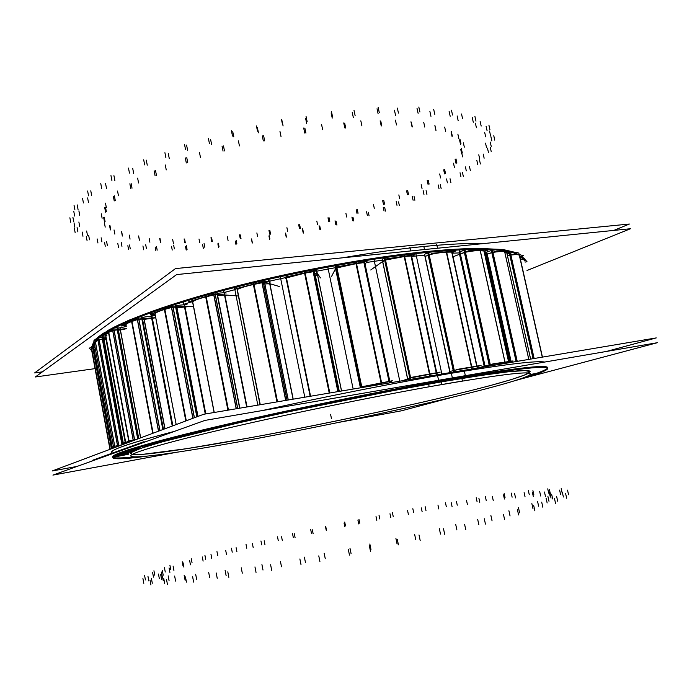 <?xml version="1.0" encoding="UTF-8"?>
<svg xmlns="http://www.w3.org/2000/svg" width="692" height="692" viewBox="0 0 692 692"><rect width="100%" height="100%" fill="white"/><g stroke="black" fill="none" stroke-linecap="round" stroke-linejoin="round"><path stroke-width="1.04" d="M547.657 367.651C547.208 364.373 515.488 368.032 452.507 378.611C385.565 390.098 289.221 409.673 218.992 426.09C148.564 442.551 111.654 453.822 112.658 456.945M112.891 457.3C114.708 458.433 122.112 458.286 135.104 456.876C125.693 457.81 118.886 458.139 114.699 457.862C112.199 457.213 113.047 455.855 117.225 453.788L128.625 449.653L172.879 437.301C240.764 419.854 368.412 392.995 452.507 378.611C550.503 361.734 567.475 364.338 527.001 376.431C539.492 372.616 546.351 369.822 547.58 368.066M451.348 373.265C398.142 382.226 325.076 396.603 262.173 410.581C325.076 396.603 398.142 382.226 451.348 373.265C505.748 364.243 536.862 360.506 544.691 362.054C536.862 360.506 505.748 364.243 451.348 373.265L452.352 377.91M112.606 453.026C106.732 450.985 127.363 443.762 174.479 431.367C131.74 442.569 110.85 449.549 111.801 452.308L111.68 451.66M459.246 252.917L484.331 366.916L459.246 252.917L452.239 253.177M130.295 453.641C129.395 450.76 163.554 440.38 227.824 425.364C291.912 410.382 379.562 392.546 441.185 381.915C499.901 372.011 529.553 368.559 530.15 371.561M528.774 373.075C508.888 384.077 359.26 417.838 250.426 437.733C192.367 448.433 142.682 455.898 132.146 454.488M505.229 363.387L479.72 248.463C464.825 248.445 446.574 249.527 424.983 251.706C372.296 257.069 302.093 269.672 240.842 285C179.583 300.363 131.532 317.204 109.007 329.894C131.532 317.204 179.583 300.363 240.842 285C302.093 269.672 372.296 257.069 424.983 251.706C446.574 249.527 464.825 248.445 479.729 248.463L500.454 249.388L483.544 248.826M504.762 249.916L516.146 252.589L504.356 249.855M519.13 253.981L520.618 254.976L519.13 253.981M521.898 256.213L522.797 257.718L521.898 256.213M95.176 339.919C97.33 337.532 100.712 334.911 105.331 332.056L96.24 338.812M92.451 347.47L93.956 341.407L92.2 345.948M423.85 246.482C399.345 248.912 372.339 252.684 342.851 257.787C372.339 252.684 399.345 248.912 423.85 246.482C448.156 244.103 468.19 243.126 483.933 243.541C468.19 243.126 448.156 244.103 423.85 246.482L424.507 249.544M533.03 374.234L530.081 374.761L533.03 374.234M531.214 374.856L529.432 375.202L531.214 374.856M530.989 374.692L529.838 374.943L530.989 374.692M534.198 373.862L530.332 374.536L534.933 373.645M116.801 456.495L114.959 456.452L115.192 456.884M116.792 456.469L120.347 455.768L116.792 456.469M122 455.466L120.356 455.794M116.611 456.123L114.959 456.452L115.183 456.858L128.003 454.281M116.991 455.474L114.967 456.313L115.296 455.794M116.697 455.898L120.52 454.843L115.296 455.786L116.957 455.457L116.68 455.924M122.19 454.514L120.278 455.232M126.351 454.03L121.956 454.878L126.705 453.571M120.174 453.597L121.731 453.295M128.228 452.066L119.223 453.84M122.527 453.13L123.609 452.957M125.849 452.516L127.397 452.213M128.184 452.049L129.508 451.85M126.584 452.862L129.542 451.824M128.946 451.305L123.98 452.248M128.894 451.296L130.269 451.072M130.234 451.063L128.946 451.288L130.234 451.063M131.999 450.777L132.674 450.691M132.656 450.7L133.201 450.691M136.947 448.918L137.777 448.727M138.002 448.442L138.928 448.355L138.331 448.58M134.257 448.987L136.194 448.641L134.257 448.987M138.011 448.329L136.194 448.641L138.011 448.329M139.793 448.321L136.168 448.667M139.248 448.148L138.011 448.355M136.964 448.935L136.402 449.125M136.021 449.636L127.259 450.976L136.021 449.636M151.66 444.385L147.223 445.709L144.291 445.838L153.321 444.117M151.79 444.359L147.136 445.752M161.79 441.557L160.769 441.349L166.461 440.285L161.79 441.557M167.724 440.077L166.582 440.259L167.724 440.077M171.659 438.581L172.663 438.451M172.619 438.434L171.711 438.572L172.619 438.434M170.985 438.806L167.62 439.913M128.963 452.032L126.022 452.897M121.481 453.416L119.517 453.848M131.359 451.002L121.342 453.035M131.861 449.506L133.565 449.445L128.946 450.406M269.361 281.22L293.209 399.163L269.361 281.22L284.94 277.726M224.372 292.431L247.035 406.948L224.372 292.431L235.453 289.498M184.487 304.073L205.801 413.911L184.487 304.073L191.286 301.946M151.816 315.448L172.888 425.805L151.816 315.448L155.069 314.211M483.708 249.319L508.931 362.764L508.776 362.072L513.023 360.939L493.448 363.784L477.714 368.032M508.663 361.579L484.028 251.032M407.692 378.931L409.768 378.143L407.692 378.931M410.278 377.996L409.828 378.117L410.278 377.996M410.659 377.901L436.28 373.075L410.659 377.901M404.327 256.542L411.039 255.962L436.228 372.815L411.039 255.962L404.327 256.542L385.53 260.036L410.615 377.711L385.53 260.036L404.327 256.542L429.576 374.035L404.327 256.542M384.726 260.33L385.159 260.149L384.726 260.33M382.745 261.74L384.674 260.365L409.75 378.04L384.674 260.365L382.745 261.74L407.666 378.827L382.745 261.74M407.571 378.861L382.693 261.784M360.549 387.797L361.483 387.235L360.549 387.797M361.829 387.148L389.06 381.647L361.829 387.148M389.856 381.577L389.215 381.621L389.856 381.577M364.078 262.588L364.762 262.649L364.078 262.588M356.138 263.652L363.923 262.605L388.999 381.396L363.923 262.605L356.138 263.652L336.961 267.899L361.76 386.793L336.961 267.899L356.138 263.652L381.24 382.935L356.138 263.652M335.715 269.378L336.321 268.219L361.103 387.079L336.321 268.219L335.715 269.378L360.368 387.615L335.715 269.378M315.431 275.779C317.939 274.482 317.784 273.721 314.955 273.513L317.213 274.231M314.289 271.705L338.959 391.179L314.289 271.705L313.303 271.688L314.28 271.688M310.57 396.231L286.453 277.916L304.765 273.167L329.409 393.056L304.765 273.167L313.139 271.714L337.834 391.413L313.139 271.714L304.765 273.167L286.453 277.916L310.57 396.231L285.978 275.554M286.073 278.201L310.275 396.282M264.872 283.962C268.219 283.685 270.157 283.841 270.693 284.421M264.664 283.011L288.279 399.993L264.18 280.641L263.565 280.459M287.076 400.192L263.375 282.621L264.603 282.985L288.209 400.002L264.603 282.985L263.375 282.621L287.076 400.192L262.969 280.597M262.138 282.699L263.323 282.613L262.138 282.699M260.27 404.716L237.313 289.446C241.075 287.656 246.49 286.012 253.557 284.498L277.111 401.879L253.557 284.498L261.965 282.734L285.684 400.426L261.965 282.734L253.557 284.498C246.49 286.012 241.075 287.656 237.313 289.446L236.846 287.093M217.669 295.726C221.976 295.086 224.952 294.974 226.587 295.38C224.952 294.974 221.976 295.086 217.669 295.726M237.745 408.514L215.324 294.731L217.297 294.878L239.64 408.202L217.297 294.878L215.324 294.731L237.745 408.514L214.927 292.707M213.915 294.887L215.238 294.723L213.915 294.887M214.243 412.484L192.661 301.703C194.876 300.146 199.27 298.537 205.853 296.877L228.066 410.148L205.853 296.877L213.759 294.93L236.18 408.782L213.759 294.93L205.853 296.877C199.27 298.537 194.876 300.146 192.661 301.703L192.212 299.385M176.988 307.758L187.445 306.746L176.988 307.758M197.843 416.463L176.832 307.784L176.2 307.879L176.832 307.784L197.843 416.463L176.391 305.501M194.426 417.743L173.095 307.213L175.647 307.161L196.839 416.835L175.647 307.161L173.095 307.213L194.426 417.743L172.706 305.198M171.616 307.438L172.983 307.222L171.616 307.438M176.2 424.559L155.043 313.909C155.665 312.646 158.831 311.166 164.54 309.48L185.958 420.909L164.54 309.48L171.478 307.482L192.852 418.331L171.478 307.482L164.54 309.48C158.831 311.166 155.665 312.646 155.043 313.909L154.61 311.651M144.213 319.367L155.319 317.844L144.213 319.367M164.878 428.798L144.074 319.401L142.621 319.574L144.074 319.401L164.878 428.798L143.659 317.178M141.998 319.047L142.526 319.15L141.998 319.047M160.034 430.614L138.919 319.297L141.869 319.055L162.854 429.559L141.869 319.055L138.919 319.297L160.034 430.614L138.538 317.282M137.457 319.574L138.789 319.306L137.457 319.574M126.178 325.344C125.33 324.418 127.172 323.147 131.722 321.546L152.845 433.304L131.722 321.546L137.345 319.609L158.494 431.185L137.345 319.609L131.722 321.546C127.795 322.922 125.875 324.064 125.953 324.981L125.537 322.775C125.46 321.823 127.466 320.638 131.566 319.22L153.114 433.201M126.93 442.863L125.754 442.716L133.193 440.242L128.928 441.461C125.537 442.439 124.871 442.906 126.93 442.863M134.516 439.956L133.279 440.224L134.516 439.956M134.655 439.93L135.563 439.766L134.655 439.93M120.425 329.972L126.653 328.665L120.425 329.972M117.752 327.774L138.556 438.65L118.159 329.946L120.304 329.998L140.571 437.898L119.898 327.844M117.415 329.911L118.142 329.928L117.415 329.911M114.128 330.318L117.277 329.928L137.725 438.962L117.277 329.928L114.128 330.318L134.637 439.835L114.128 330.318M112.77 330.62L113.99 330.335L112.77 330.62M106.897 335.456C104.743 334.885 105.305 333.873 108.566 332.42L128.876 441.176L108.566 332.42L112.684 330.655L133.167 440.095L112.684 330.655L108.566 332.42L105.608 334.66L125.693 442.378M113.592 447.387L114.846 446.755M118.678 445.57L117.597 445.812L118.678 445.57M118.816 445.544L121.489 445.043L118.816 445.544M106.023 336.9L103.549 337.289L123.288 443.287L103.982 339.391L105.963 339.123L125.235 442.551L105.565 337.039M122.795 443.477L103.393 339.244L103.947 339.374L103.393 339.244L122.795 443.477L103.004 337.151M102.494 339.279L103.342 339.227L102.494 339.279M99.172 339.798L102.347 339.296L121.982 444.852L102.347 339.296L99.172 339.798L118.799 445.458L99.172 339.798M97.97 340.109L99.034 339.824L97.97 340.109M95.366 341.658L114.742 446.219L95.366 341.658L97.918 340.135L117.51 445.7L97.918 340.135L94.242 342.912L113.505 446.911M112.355 447.793L93.775 347.436L95.029 347.194L93.775 347.436L112.355 447.793L93.403 345.412M92.771 347.739L93.645 347.462L92.771 347.739M91.387 346.926L109.976 449.342L91.517 349.477L92.745 347.756L111.447 448.797L92.417 345.827M524.527 260.901C525.228 259.941 523.879 259.535 520.488 259.673C523.135 259.552 524.553 259.785 524.718 260.374L524.268 258.384C524.103 257.796 522.685 257.554 520.029 257.666M510.428 252.952L510.895 255.037C516.007 254.431 518.827 254.544 519.346 255.383L542.45 357.107L519.389 254.794M509.969 255.227L510.601 255.08L509.969 255.227M507.504 255.919L509.831 255.262L533.056 358.69L509.831 255.262L507.504 255.919M516.889 361.406L492.116 250.314C498.43 249.293 502.504 249.111 504.33 249.751M517.235 361.345L526.05 359.875L517.235 361.345L492.453 250.253M504.719 251.853L506.717 252.58L530.608 359.105L506.717 252.58L504.719 251.853C502.876 251.274 498.949 251.456 492.938 252.407L517.218 361.276L492.938 252.407C498.949 251.456 502.876 251.274 504.719 251.853L528.826 359.407L504.719 251.853M491.951 252.641L492.592 252.476L491.951 252.641M486.761 252.018L511.059 361.224L487.237 254.172L491.83 252.675L516.102 361.553L527.961 359.555M486.684 254.526L487.116 254.215L486.684 254.526M485.914 255.72L486.787 255.495L485.914 255.72M485.049 366.103L489.175 364.987L485.049 366.103M489.91 364.814L489.287 364.961L489.91 364.814M490.282 364.727L508.611 361.916L490.282 364.727M480.291 250.677L483.959 251.014L508.533 361.596L483.959 251.014L480.291 250.677C477.039 250.435 472.1 250.954 465.474 252.234L490.265 364.649L465.474 252.234C472.1 250.954 477.039 250.435 480.291 250.677L505.022 362.106L480.291 250.677M464.488 252.493L465.102 252.312L464.488 252.493M460.396 254.068L464.384 252.537L489.166 364.943L464.384 252.537L460.396 254.068L485.04 366.051L460.396 254.068M449.99 371.543L453.225 370.566L449.99 371.543M453.874 370.393L453.321 370.54L453.874 370.393M454.263 370.307L476.779 366.405L454.263 370.307M451.859 252.303L477.013 366.077M446.418 252.191L451.703 252.087L476.719 366.129L451.703 252.087L446.418 252.191C441.807 252.329 436.055 253.185 429.161 254.751L454.237 370.194L429.161 254.751C436.055 253.185 441.807 252.329 446.418 252.191L471.546 366.994L446.418 252.191M428.236 255.037L428.772 254.855L428.236 255.037M425.061 256.576L428.149 255.08L453.217 370.497L428.149 255.08L425.061 256.576L449.982 371.483L425.061 256.576M449.739 371.561L425.026 256.827M424.68 376.976L464.159 370.22M464.271 370.739L465.699 377.287C400.806 388.091 300.804 408.124 226.275 425.346C151.522 442.603 111.671 454.558 112.796 457.715C114.085 459.531 125.581 458.995 147.292 456.123M474.902 368.499L437.379 374.735L438.927 381.906C510.826 369.45 547.13 364.952 547.83 368.412C547.363 370.592 536.585 374.632 515.497 380.539M76.95 466.451L52.185 470.975L203.733 414.257L656.267 337.904L606.365 351.467M459.384 250.374L459.722 251.931M428.556 383.766L429.196 386.767C496 375.09 529.821 370.782 530.66 373.853C530.47 377.521 485.455 389.717 428.045 402.943C370.012 416.281 300.345 430.623 241.136 441.427M95.055 368.628L35.327 376.984L176.65 274.577L630.49 228.732L527.01 270.494M436.721 244.432L437.552 248.22M92.408 347.479L92.693 344.772M95.894 340.092C107.563 327.913 154.394 308.71 224.355 290.182C294.212 271.679 379.77 256.291 438.226 251.334M409.854 247.087L410.685 250.937M411.368 254.094C459.722 248.662 492.652 247.84 510.16 251.62M510.696 251.741L519.017 254.587M521.474 256.334L523.04 258.696M42.402 371.855L34.6 372.927L175.491 268.582L629.383 224.035L613.787 230.427M461.772 377.944L462.438 381.041C404.31 390.573 310.959 409.119 239.925 425.355C168.692 441.626 129.629 453.07 130.719 455.95C132.077 459.972 196.208 450.094 268.505 436.332M401.36 410.832L338.933 422.354L401.36 410.832L453.485 396.966L401.36 410.832L338.933 422.354L401.36 410.832L453.485 396.966L401.36 410.832L338.933 422.354L401.36 410.832L453.485 396.966L401.36 410.832L338.933 422.354L401.36 410.832L453.485 396.966L401.36 410.832M176.339 452.334L52.929 475.101L204.927 420.407L657.4 342.696L204.927 420.407L52.929 475.101L204.927 420.407L657.4 342.696L204.927 420.407L52.929 475.101L204.927 420.407L657.4 342.696L204.927 420.407L52.929 475.101L204.927 420.407L657.4 342.696L204.927 420.407L52.929 475.101L176.339 452.334M519.614 379.363L657.4 342.696L519.614 379.363M95.358 459.834L92.174 460.405L144.118 441.634L92.174 460.405L144.118 441.634L92.174 460.405L144.118 441.634L92.174 460.405L144.118 441.634L92.174 460.405L144.118 441.634L92.174 460.405L144.118 441.634L92.174 460.405L144.118 441.634L92.174 460.405L144.118 441.634L92.174 460.405L144.118 441.634L92.174 460.405L144.118 441.634L92.174 460.405L144.118 441.634L92.174 460.405L95.358 459.834M530.21 374.649L534.388 373.827M532.356 374.484L533.048 374.251M529.665 375.055L532.572 374.441M531.395 374.839L529.389 375.237M530.712 375.047L531.222 374.865M529.216 375.341L530.946 374.995M531.724 374.554L529.795 374.969M529.908 374.891L531.681 374.571M128.124 454.255L121.87 455.483M114.933 456.928L128.28 454.298M116.645 456.132L114.924 456.478M120.425 455.768L116.723 456.495M121.904 455.154L120.183 455.492M128.401 453.26L126.662 453.597M127.925 453.822L128.375 453.26M114.708 456.383L128.193 453.762M120.356 455.206L116.611 455.933M120.546 454.817L122.207 454.497L120.512 454.843M126.437 454.03L121.853 454.921M122.268 453.632L126.627 452.853M121.057 453.883L122.311 453.623M117.908 454.359L123.807 453.286M118.903 454.263L120.27 454.03M130.892 451.746L130.217 451.755L130.892 451.772M129.041 452.334L130.139 452.058M128.072 452.551L129.084 452.326M124.448 453.234L125.806 453.009M123.799 453.303L124.491 453.225M128.003 452.153L129.274 452.144L125.979 452.905M124.638 453.07L128.997 452.032M127.129 452.334L128.003 452.17M125.14 452.81L125.909 452.603M128.106 452.464L126.809 452.75M128.833 452.274L128.063 452.473M121.965 453.623L123.401 453.243M120.477 453.926L119.69 454.047M123.557 453.148L120.451 453.935M123.418 453.234L121.922 453.632M119.552 453.84L121.507 453.407M124.162 452.689L126.774 452.213M120.789 453.225L124.24 452.68M120.425 453.286L122.121 453.044M124.024 452.239L122.735 452.507M126.402 451.772L124.88 452.066M131.03 450.95L130.226 451.08M132.034 450.786L130.996 450.95M132.44 450.994L133.115 450.786M122.095 453.026L133.175 450.691M130.278 451.504L131.342 451.271M128.158 451.945L129.084 451.755M126.697 452.222L128.202 451.928M124.828 452.499L123.141 452.802M126.783 452.136L124.75 452.516M128.513 451.807L121.731 452.983M130.425 451.392L128.435 451.824M131.722 451.046L130.373 451.409M129.906 451.21L131.394 450.994M128.28 451.495L131.35 450.976M126.316 451.859L128.357 451.487M122.692 452.577L126.385 451.85M122.259 452.68L129.897 451.193M121.93 452.784L122.7 452.594M123.202 452.784L121.705 453.009M136.22 449.627L127.138 451.011M135.545 449.826L136.03 449.653M126.567 451.201L135.753 449.8M138.348 448.598L137.769 448.745M135.719 448.918L138.037 448.442M135.693 448.823L137.319 448.554M135.035 449.186L128.625 450.527M134.283 449.402L135.061 449.186M132.976 449.705L134.326 449.385M131.592 449.999L133.028 449.696M130.027 450.31L131.653 449.982M128.937 450.501L130.079 450.293M134.309 448.996L132.31 449.368M136.238 448.65L134.222 449.013M139.04 448.537L139.819 448.321M137.734 448.84L139.083 448.528M136.359 449.134L137.786 448.831M132.579 449.393L133.34 449.272M132.025 449.497L132.605 449.393M130.26 450.189L131.186 450.008M132.207 449.8L131.151 450.016M133.028 449.601L130.243 450.172M133.582 449.463L133.002 449.61M133.314 449.281L132.181 449.783M147.318 445.717L144.204 445.864M147.924 445.717L153.399 444.091M145.874 446.055L148.071 445.683M143.175 446.158L146.003 446.046M159.35 441.73L161.729 441.738M159.307 441.738L160.492 441.946M161.824 441.582L160.726 441.366M166.582 440.268L161.703 441.6M167.758 440.095L166.461 440.302M161.582 441.773L167.853 440.06M164.713 440.32L165.414 440.155M171.711 438.59L170.656 438.78M173.882 438.365L172.628 438.451M172.974 438.702L173.683 438.486M166.538 440.095L173.839 438.365M170.708 439.273L171.91 438.988M169.064 439.636L170.76 439.264M167.559 439.922L169.125 439.619M168.718 439.628L167.334 439.878M169.739 439.403L168.666 439.636M170.708 439.169L169.696 439.411M171.815 438.884L170.665 439.186M168.978 439.178L171.78 438.892M170.076 438.97L171.019 438.806M425.597 252.528L425.848 253.679M425.779 252.623L425.987 253.609M315.44 269.37L315.846 271.333M316.4 269.179L341.58 390.997M268.081 279.412L268.513 281.54M268.807 279.248L293.053 399.189M223.144 290.502L223.602 292.82M223.602 290.38L246.681 407.008M183.345 301.92L183.847 304.497M183.51 301.798L205.273 413.998M150.7 313.156L150.882 314.099M150.917 314.272L172.247 426.038M484.91 251.213L509.424 361.466M509.52 361.881L509.684 362.634M436.868 373.299L440.181 372.08L411.576 377.348L402.822 380.669M429.879 376.102L403.687 254.232L410.667 253.635M436.799 374.839L410.788 254.163M430.329 376.024L404.145 254.189L384.657 257.805L410.564 379.354M384.138 258.073L384.666 257.813M385.029 257.701L410.953 379.294M407.822 379.822L382.2 259.457L384.233 257.995L410.105 379.432M411.74 256.758L414.837 254.682L386.309 258.894L370.722 269.984M390.011 382.183L392.286 380.747L361.406 386.863L359.987 387.892M390.141 382.806L364.347 260.668L390.132 382.806M364.286 260.685L364.693 262.597M389.812 381.552L390.08 382.814M381.361 384.285L355.489 261.317L363.577 260.235M389.484 382.918L363.698 260.772M381.889 384.198L356.008 261.247L336.13 265.65L361.57 387.624M361.25 387.676L336.13 265.667M336.459 265.546L361.916 387.563M335.231 267.034L360.402 387.823L335.213 267.069L335.845 265.823M365.125 264.335L367.037 261.325L336.407 267.008L331.589 276.376M340.646 391.153L332.791 392.476M316.728 271.895L315.924 271.351M314.177 269.88L339.296 391.387M339.002 391.43L313.865 269.681L339.011 391.43M329.236 393.082L304.108 270.823L312.819 269.318M338.051 391.594L312.931 269.863M329.807 392.987L304.67 270.728C297.275 272.017 290.951 273.66 285.692 275.658M310.137 396.3L286.09 278.115M320.5 277.925L315.344 270.52L284.585 277.328L286.254 279.17M270.226 282.094C269.69 281.506 267.743 281.341 264.396 281.618M287.033 400.201L262.917 280.606M276.938 401.905L252.909 282.163L261.654 280.329M285.857 400.4L261.766 280.874M277.518 401.81L253.48 282.042C246.084 283.608 240.47 285.329 236.647 287.189L237.122 289.611M236.664 287.275L260.054 404.751M279.3 286.505L263.098 281.687L234.251 289.187M226.128 293.071C224.493 292.655 221.518 292.768 217.21 293.399M216.734 292.543L239.847 408.159L217.522 294.965M237.659 408.531L214.84 292.733M239.726 408.185L216.916 292.552L215.826 292.465M227.91 410.174L205.239 294.576L213.456 292.543M236.335 408.756L213.56 293.088M228.455 410.088L205.766 294.446C198.855 296.167 194.296 297.845 192.099 299.472L214.122 412.501M238.403 296.003L213.776 294.1L188.639 301.781L192.592 302.032M187.004 304.48L176.546 305.475L197.99 416.402M175.759 305.605L176.546 305.475M175.085 304.869L175.517 305.077M194.314 417.778L172.602 305.233M196.952 416.8L175.318 304.861L173.649 304.895M185.819 420.961L163.961 307.231L171.175 305.137M192.99 418.279L171.27 305.665M186.286 420.788L164.428 307.092C158.407 308.857 155.12 310.397 154.584 311.72L176.175 424.577M193.449 306.409L170.422 306.893L150.372 314.28L155.051 314.151M154.896 315.621L143.789 317.144L165.016 428.746M142.197 317.351L143.789 317.144M141.306 316.832L142.102 316.893L163.468 429.325L142.483 319.081M159.904 430.658L138.409 317.325M162.983 429.507L141.575 316.815L139.256 316.997M152.733 433.348L131.195 319.349L137.033 317.325M158.606 431.142L137.128 317.836M155.717 317.645L135.355 319.289L121.178 325.975L126.065 325.56M136.039 439.593L130.503 440.562L121.887 443.814L125.832 443.122M126.247 326.503L120.019 327.809L140.692 437.854M138.556 438.65L118.159 329.946L138.746 438.581L117.995 327.999L120.019 327.809M138.538 438.659L117.735 327.757L138.746 438.581L118.41 330.179L120.304 329.998L140.571 437.898M116.732 327.783L117.735 327.766M134.551 440.147L113.609 328.319M137.864 438.91L117.009 327.748L114.016 328.112M128.98 442.231L108.082 330.292L112.364 328.449M133.348 440.596L112.45 328.925M129.266 442.127L108.359 330.179L105.21 332.523M126.627 328.527L109.95 330.586L101.871 336.269L105.815 335.776M121.939 444.869L114.301 446.305L111.62 448.355L113.661 447.966M123.479 444.299L123.34 443.563M125.33 442.517L105.668 337.004M122.934 444.498L122.778 443.659M122.752 443.494L102.952 337.134L103.644 337.315M101.819 337.229L103.047 337.16M118.765 446.055L98.645 337.731L102.096 337.186L122.121 444.8M98.783 337.705L118.903 446.003M114.924 447.499L94.925 339.608L97.581 338.016M117.709 446.452L97.659 338.44M95.098 339.504L93.852 340.845L113.696 447.958M106.317 338.449L94.648 340.291L92.46 344.806L94.527 344.478M112.234 447.888L93.264 345.438L94.657 345.178M92.443 345.697L93.541 345.394M110.218 449.255L91.309 347.012L92.391 345.715M94.994 346.995L89.147 348.093L91.759 350.801M525.116 262.112L526.975 261.654L523.974 258.462L520.41 259.353M534.146 358.508L510.895 255.037C516.007 254.431 518.827 254.544 519.346 255.383L542.286 357.133L519.303 254.422M533.843 358.56L510.134 252.995C515.419 252.346 518.334 252.459 518.879 253.324M509.234 253.22L510.134 253.004M533.195 358.664L509.502 253.142L507.037 253.843M519.839 256.793L523.68 255.711L515.185 253.661L507.487 255.832M528.792 359.407L504.2 249.7L506.284 250.478M530.652 359.096L506.38 250.928M491.225 250.565L492.116 250.322M511.189 362.383L510.99 361.483M510.93 361.241L486.64 252.061L491.476 250.478L516.241 361.527M486.251 252.39L486.891 251.983M510.584 362.478L510.402 361.639M510.333 361.336L486.381 253.341M506.847 252.987L510.947 251.663L496.726 250.98L484.928 254.82M508.871 362.772L483.647 249.319M490.152 365.93L464.609 250.08C471.546 248.722 476.667 248.186 479.971 248.489M463.787 250.348L464.609 250.089M485.083 366.786L459.799 251.897L463.995 250.27L489.521 366.033M459.903 251.853L485.196 366.769M484.192 251.481L488.293 249.924L468.493 250.815L453.035 256.775M477.117 366.578L481.078 365.393L456.409 369.528M471.875 369.018L445.812 249.916L451.314 249.821M477.264 368.101L451.426 250.331M472.221 368.957L446.167 249.916C441.435 250.02 435.467 250.893 428.279 252.554L454.186 371.863M427.578 252.831L428.279 252.563M450.12 372.547L424.49 254.345L427.743 252.753L453.623 371.959M449.964 372.573L424.663 254.258M452.127 252.658L455.916 250.867L431.168 253.428M441.185 381.915L480.11 375.574L508.291 371.786L524.899 370.557L530.159 371.682L525.09 374.839L511.12 379.64L489.832 385.686C431.246 401.291 332.108 422.674 250.426 437.733L186.892 448.641L143.01 454.315L132.25 454.497L131.039 452.577L140.692 448.381L161.954 441.903L237.408 423.141L287.483 412.008L393.696 390.53L441.185 381.915M424.499 255.149L412.294 256.386M382.304 260.149L366.284 262.51M335.343 267.7L316.806 271.16M530.236 374.623L534.579 373.715M534.708 373.671L530.332 374.536M529.942 374.865L531.499 374.588M529.259 375.315L531.084 374.9M529.7 375.029L532.927 374.277M121.861 455.146L120.347 455.768M115.27 455.803L114.967 456.313M114.984 456.305L128.34 453.277M125.78 452.992L128.089 452.533M130.113 452.04L130.615 451.885M127.371 452.205L125.892 452.507M123.574 452.957L122.562 453.122M121.705 453.286L120.226 453.589M118.22 454.333L118.929 454.237M120.244 454.021L121.083 453.866M129.43 452.04L128.816 452.257M126.835 452.724L125.01 453.026M124.525 453.009L125.14 452.793M125.909 452.585L127.129 452.317M119.699 454.03L118.946 454.073M129.067 451.738L130.295 451.487M131.316 451.253L132.457 450.976M126.316 451.772L124.906 452.04M131.731 450.968L126.74 452.127M134.231 449.194L133.565 449.445M135.606 449.255L140.346 448.079M139.204 448.148L138.071 448.321M135.174 448.9L135.727 448.797M137.284 448.537L138.919 448.338M126.679 451.158L135.926 449.67M143.261 446.132L148.027 445.665L153.122 444.152M160.458 441.92L167.542 440.129M172.334 438.659L167.386 439.853M171.875 438.97L172.983 438.676M341.511 391.006L316.737 271.178M508.931 362.764L508.776 362.072M451.158 372.374L452.698 379.493L451.158 372.374M330.568 414.283L331.477 418.721L330.568 414.283M441.098 381.526L441.755 384.553L441.098 381.526M234.45 287.561L234.744 289.057M234.796 289.334L257.831 405.131M280.295 276.67L304.791 397.208M327.792 267.008L353.145 389.042M373.922 259.18L399.872 381.508M415.84 253.583L441.842 373.965M360.826 120.858L361.89 125.84M456.902 529.968L455.743 524.579M465.768 529.761L464.591 524.268M377.036 108.748L378.135 113.86M378.169 107.468L379.277 112.597M354.01 110.4L355.108 115.555M352.254 112.502L353.353 117.631M382.252 259.422L407.873 379.813M444.679 534.276L443.511 528.774M440.501 534.12L439.342 528.679M343.742 122.925L344.806 127.925M344.668 123.081L345.732 128.081M321.616 124.698L322.671 129.741M415.762 539.717L414.612 534.241M420.182 540.556L419.006 534.968M331.139 112.908L332.229 118.098M331.485 111.715L332.584 116.913M306.054 116.464L307.144 121.671M305.622 118.401L306.703 123.591M398.428 544.838L397.26 539.267M397.078 544.05L395.928 538.54M303.693 128.003L304.74 133.063M304.861 128.055L305.916 133.106M279.975 131.497L281.021 136.575M370.964 549.5L369.831 543.981M370.505 551.377L369.346 545.746M281.999 120.693L283.08 125.918M281.506 119.655L282.587 124.897M256.447 125.97L257.51 131.195M257.389 127.639L258.453 132.838M349.477 555.148L348.335 549.552M351.103 553.747L349.97 548.22M262.285 135.874L263.323 140.943M263.635 135.814L264.673 140.883M238.42 140.891L239.441 145.96M325.257 558.703L324.141 553.185M319.912 561.515L318.778 555.901M232.754 131.679L233.81 136.895M231.448 130.849L232.503 136.082M208.387 138.331L209.425 143.529M210.645 139.637L211.674 144.81M300.985 564.516L299.878 558.954M305.466 562.596L304.368 557.095M222.037 146.081L223.049 151.124M223.481 145.917L224.485 150.951M199.443 152.292L200.438 157.309M281.488 566.748L280.407 561.29M271.705 570.329L270.615 564.776M186.589 145.121L187.61 150.285M184.556 144.55L185.577 149.723M164.921 152.698L165.916 157.819M168.294 153.589L169.298 158.684M256.031 572.388L254.959 566.895M263.003 570.061L261.939 564.629M185.318 157.966L186.304 162.949M186.771 157.707L187.748 162.689M165.284 164.964L166.244 169.903M242.295 573.192L241.248 567.829M228.853 577.292L227.798 571.843M146.28 160.103L147.266 165.18M143.694 159.8L144.68 164.886M128.496 168.095L129.456 173.104M132.743 168.554L133.694 173.545M217.227 578.322L216.189 572.95M226.146 575.753L225.116 570.433M154.126 170.786L155.077 175.681M155.501 170.457L156.453 175.353M137.639 178.129L138.564 182.973M209.711 577.733L208.707 572.492M193.639 582.093L192.635 576.791M113.938 175.647L114.872 180.595M110.971 175.604L111.914 180.56M100.772 183.562L101.689 188.432M105.582 183.605L106.499 188.466M186.442 582.102L185.456 576.886M196.666 579.446L195.68 574.256M129.88 183.778L130.797 188.561M131.108 183.406L132.025 188.189M117.562 191.061L118.462 195.775M185.101 580.242L184.141 575.156M167.481 584.628L166.521 579.489M90.773 190.828L91.673 195.628M87.633 191.018L88.533 195.819M113.739 328.25L134.689 440.103M82.538 198.249L83.421 202.964M87.624 197.929L88.498 202.635M164.722 583.702L163.77 578.65M175.595 581.09L174.652 576.064M113.35 196.26L114.232 200.914M114.388 195.862L115.27 200.516M123.323 443.269L103.982 339.391L105.963 339.123L125.235 442.551M122.83 443.65L122.977 444.48M123.513 444.281L123.375 443.555L123.513 444.281M105.487 203.111L106.352 207.686M169.073 580.778L168.147 575.848M150.934 584.965L150.008 580.008M77.201 204.884L78.058 209.52M74.044 205.264L74.909 209.91M73.81 211.501L74.658 216.051M78.897 210.878L79.744 215.42M152.301 583.235L151.392 578.365M163.251 580.787L162.343 575.934M104.726 207.661L105.573 212.176M105.53 207.263L106.378 211.778M91.699 348.993L110.244 449.246L91.699 348.993L92.745 347.756L111.447 448.797M101.283 213.811L102.113 218.24M161.591 579.472L160.7 574.715M143.815 583.313L142.924 578.547M72.902 217.253L73.733 221.725M69.883 217.781L70.714 222.262M74.009 222.85L74.823 227.236M78.871 221.994L79.684 226.379M148.823 580.943L147.95 576.254M159.35 578.737L158.477 574.057M103.688 217.565L104.509 221.942M104.25 217.184L105.08 221.561M104.397 222.815L105.21 227.106M162.144 576.583L161.288 571.99M145.424 579.957L144.576 575.363M77.097 227.573L77.893 231.881M74.329 228.213L75.125 232.521M82.184 232.028L82.971 236.257M86.656 231.007L87.443 235.237M153.486 577.102L152.638 572.587M163.217 575.208L162.369 570.684M109.587 225.704L110.383 229.943M109.916 225.35L110.711 229.597M114.042 229.934L114.829 234.095M169.903 572.37L169.073 567.942M154.766 575.208L153.944 570.788M88.723 235.652L89.493 239.813M86.275 236.353L87.045 240.513M97.174 238.93L97.944 243.013M101.144 237.797L101.914 241.889M165.258 572.024L164.436 567.674M173.926 570.467L173.095 566.099M121.567 231.932L122.346 236.05M121.662 231.63L122.449 235.738M129.283 235.081L130.053 239.121M183.899 567.129L183.086 562.838M170.699 569.386L169.895 565.122M106.594 241.447L107.346 245.461M104.509 242.174L105.27 246.188M117.813 243.549L118.557 247.502M121.204 242.364L121.956 246.326M183.025 566.013L182.23 561.8M190.447 564.802L189.643 560.572M138.694 236.214L139.455 240.21M138.573 235.955L139.343 239.951M149.143 238.264L149.896 242.2M203.102 561.1L202.306 556.939M192.047 562.778L191.269 558.652M129.542 244.977L130.278 248.878M127.856 245.712L128.591 249.604M142.941 245.963L143.677 249.803M145.709 244.769L146.445 248.618M205.688 559.326L204.91 555.243M211.769 558.47L210.982 554.361M159.999 238.558L160.752 242.451M159.696 238.351L160.449 242.252M172.68 239.544L173.424 243.385M226.509 554.543L225.722 550.486M217.746 555.641L216.977 551.628M156.453 246.361L157.188 250.158M155.181 247.07L155.908 250.859M171.512 246.283L172.239 250.037M173.64 245.124L174.367 248.878M232.235 552.207L231.457 548.228M236.898 551.697L236.119 547.683M184.591 239.051L185.335 242.866M184.107 238.904L184.85 242.719M199.011 239L199.754 242.771M253.203 547.657L252.424 543.687M246.785 548.211L246.015 544.284M186.347 245.712L187.074 249.431M185.482 246.387L186.209 250.089M202.592 244.648L203.31 248.333M204.062 243.549L204.789 247.234M261.714 544.872L260.945 540.962M264.95 544.691L264.171 540.755M211.605 237.788L212.34 241.534M210.974 237.693L211.709 241.447M227.322 236.759L228.066 240.479M282.336 540.642L281.558 536.741M278.279 540.66L277.509 536.802M218.326 243.186L219.044 246.836M217.868 243.8L218.585 247.442M235.323 241.205L236.05 244.838M236.145 240.193L236.872 243.835M293.287 537.485L292.517 533.636M295.086 537.623L294.316 533.74M240.262 234.891L241.006 238.593M239.501 234.856L240.245 238.567M256.862 232.945L257.606 236.629M313.121 533.662L312.343 529.795M311.426 533.169L310.656 529.354M251.585 238.922L252.312 242.529M251.525 239.467L252.251 243.065M268.963 236.102L269.698 239.7M269.127 235.193L269.863 238.809M326.209 530.219L325.43 526.396M326.572 530.652L325.794 526.802M269.837 230.479L270.581 234.155M268.972 230.505L269.716 234.181M286.921 227.677L287.664 231.344M344.841 526.854L344.054 523.014M345.498 525.885L344.72 522.088M285.398 233.057L286.133 236.655M285.727 233.515L286.462 237.105M302.802 229.467L303.537 233.066M302.317 228.697L303.061 232.304M359.753 523.213L358.966 519.398M358.698 523.931L357.911 520.09M299.645 224.684L300.397 228.351M298.693 224.762L299.446 228.438M316.824 221.094L317.585 224.77M376.82 520.384L376.024 516.535M379.796 518.957L379.008 515.159M319.073 225.739L319.816 229.337M319.782 226.102L320.526 229.692M336.139 221.457L336.9 225.064M335.023 220.835L335.784 224.459M393.238 516.604L392.442 512.789M390.79 517.599L389.985 513.749M329.02 217.634L329.79 221.319M327.999 217.781L328.769 221.466M345.913 213.335L346.692 217.029M408.375 514.372L407.562 510.497M413.643 512.513L412.839 508.689M351.925 217.106L352.686 220.731M353.007 217.357L353.768 220.973M368.308 212.202L369.078 215.843M366.561 211.761L367.34 215.411M425.978 510.549L425.165 506.691M422.146 511.795L421.324 507.902M357.288 209.494L358.075 213.205M356.224 209.685L357.011 213.404M373.49 204.555L374.286 208.292M438.806 508.966L437.967 505.048M446.323 506.717L445.501 502.833M383.247 207.306L384.034 210.974M384.691 207.444L385.47 211.103M398.557 201.865L399.353 205.567M396.196 201.623L396.992 205.334M457.256 505.186L456.409 501.267M452.075 506.656L451.227 502.712M383.749 200.403L384.553 204.175M382.667 200.654L383.48 204.417M398.843 194.919L399.665 198.725M467.368 504.312L466.503 500.325M477.073 501.709L476.217 497.756M412.285 196.511L413.089 200.248M414.067 196.511L414.88 200.248M426.099 190.629L426.921 194.409M423.141 190.603L423.971 194.4M486.26 500.671L485.386 496.666M479.781 502.34L478.907 498.318M407.666 190.56L408.496 194.391M406.593 190.854L407.432 194.694M421.186 184.643L422.034 188.527M493.24 500.567L492.349 496.484M505.048 497.652L504.157 493.604M438.192 184.92L439.031 188.743M440.302 184.773L441.141 188.596M450.051 178.718L450.907 182.593M446.539 178.943L447.395 182.826M512.123 497.176L511.215 493.067M504.416 499.018L503.517 494.892M428.253 180.171L429.109 184.098M427.215 180.517L428.08 184.444M439.697 173.96L440.57 177.948M515.549 497.903L514.623 493.707M529.276 494.745L528.359 490.567M460.05 172.775L460.924 176.711M462.446 172.481L463.32 176.408M469.436 166.409L470.326 170.405M465.422 166.902L466.313 170.907M533.861 494.884L532.918 490.645M525.055 496.847L524.121 492.6M444.645 169.514L445.536 173.545M443.693 169.903L444.575 173.926M453.485 163.182L454.393 167.274M533.298 496.484L532.338 492.159M548.713 493.162L547.753 488.846M476.84 160.406L477.748 164.462M479.487 159.93L480.395 163.995M483.206 154.056L484.132 158.191M478.777 154.835L479.703 158.97M550.408 493.976L549.431 489.59M540.686 496.008L539.708 491.623M455.976 158.909L456.902 163.061M455.137 159.324L456.054 163.468M461.659 152.655L462.602 156.876M545.478 496.484L544.474 492.012M562.207 493.111L561.203 488.638M487.479 148.174L488.431 152.387M490.299 147.534L491.251 151.738M490.256 142.085L491.216 146.367M485.533 143.166L486.493 147.448M560.624 494.633L559.603 490.083M550.235 496.657L549.223 492.116M461.365 148.737L462.317 153.019M460.682 149.169L461.633 153.451M463.363 142.811L464.341 147.171M551.022 498.05L549.984 493.413M568.564 494.754L567.518 490.1M490.887 136.575L491.874 140.943M493.785 135.753L494.771 140.121M489.529 131.013L490.533 135.459M484.677 132.388L485.68 136.834M563.383 497.012L562.328 492.289M552.692 498.949L551.636 494.235M460.016 139.447L461.002 143.858M459.531 139.879L460.509 144.291M542.286 357.133L519.355 255.4L542.45 357.107M457.87 134.127L458.865 138.625M548.99 501.285L547.917 496.484M566.67 498.24L565.58 493.405M486.052 126.16L487.073 130.693M488.924 125.174L489.945 129.707M480.144 121.446L481.182 126.056M475.369 123.107L476.407 127.709M557.691 501.207L556.593 496.302M547.147 502.946L546.057 498.067M451.305 131.515L452.317 136.073M451.063 131.938L452.066 136.497M511.111 361.449L511.319 362.357M511.059 361.224L487.237 254.172L491.83 252.675L516.102 361.553M444.688 127.112L445.717 131.757M538.635 506.233L537.537 501.259M555.607 503.612L554.482 498.586M472.238 117.553L473.293 122.25M474.92 116.429L475.975 121.126M461.538 114.024L462.611 118.799M457.109 115.919L458.165 120.685M542.839 507.227L541.706 502.15M532.978 508.655L531.863 503.603M434.905 125.468L435.943 130.165M434.939 125.858L435.977 130.546M423.729 122.285L424.776 127.06M519.597 512.815L518.464 507.686M534.873 510.826L533.722 505.627M449.125 111.412L450.198 116.265M451.452 110.175L452.533 115.036M433.702 109.388L434.792 114.31M464.981 250.002L490.533 365.869M429.888 111.447L430.969 116.36M518.593 514.96L517.443 509.71M510.047 515.947L508.905 510.748M410.953 121.783L412 126.601M411.29 122.121L412.337 126.93M395.426 120.097L396.49 124.984M492.055 520.842L490.905 515.566M504.615 519.666L503.447 514.312M417.017 108.324L418.115 113.315M418.824 107.035L419.923 112.035M397.346 108.064L398.445 113.116M428.668 252.468L454.583 371.794M394.44 110.201L395.53 115.235M424.568 254.301L450.207 372.53M485.447 524.121L484.279 518.732M478.812 524.579L477.662 519.234M380.124 120.858L381.188 125.78M380.773 121.109L381.828 126.03M436.738 372.72L411.584 256.031M389.804 381.24L364.762 262.649M175.638 304.956L176.079 307.248M163.468 429.325L142.526 319.124M510.661 362.47L510.471 361.622L510.661 362.47M486.156 252.338L486.64 254.492M484.608 366.172L459.998 254.327M411.169 254.12L437.188 374.77M382.174 259.526L407.778 379.83M264.214 280.692L288.279 399.993M125.875 443.399L105.296 332.982M459.514 252.104L484.755 366.838M451.617 250.322L477.445 368.075"/></g></svg>
